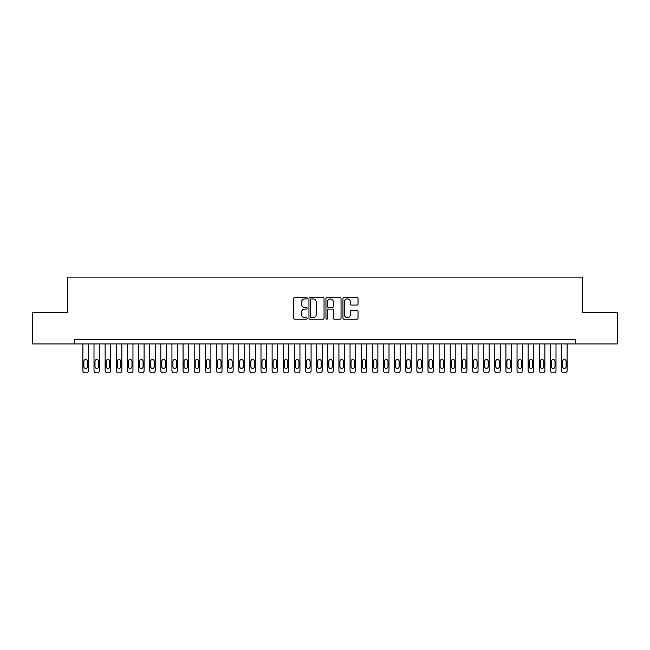 <?xml version="1.0" encoding="UTF-8"?>
<svg xmlns="http://www.w3.org/2000/svg" width="650" height="650" viewBox="0 0 650 650"><rect width="100%" height="100%" fill="white"/><g stroke="black" fill="none" stroke-linecap="round" stroke-linejoin="round"><path stroke-width="0.97" d="M307.19 298.139A0.764 0.764 0 0 0 306.426 297.375L294.816 297.375A1.089 1.089 0 0 0 293.719 298.464L293.719 318.134A1.089 1.089 0 0 0 294.816 319.231L306.426 319.231A0.764 0.764 0 0 0 307.19 318.467A0.764 0.764 0 0 0 306.426 317.696L304.923 317.696A3.494 3.494 0 0 1 301.421 314.202L301.421 312.561A3.494 3.494 0 0 1 304.923 309.067L306.426 309.067A0.764 0.764 0 0 0 307.19 308.303A0.764 0.764 0 0 0 306.426 307.539L304.923 307.539A3.494 3.494 0 0 1 301.421 304.037L301.421 302.404A3.494 3.494 0 0 1 304.923 298.902L306.426 298.902A0.764 0.764 0 0 0 307.19 298.139M356.931 305.077A1.089 1.089 0 0 0 358.028 303.989L358.028 298.464A1.089 1.089 0 0 0 356.931 297.375L344.037 297.375A1.089 1.089 0 0 0 342.948 298.464L342.948 318.134A1.089 1.089 0 0 0 344.037 319.231L356.931 319.231A1.089 1.089 0 0 0 358.028 318.134L358.028 311.472A1.089 1.089 0 0 0 356.931 310.375L351.414 310.375A1.089 1.089 0 0 0 350.326 311.472L350.326 314.779A2.925 2.925 0 0 1 347.401 317.696A2.925 2.925 0 0 1 344.476 314.779L344.476 301.827A2.925 2.925 0 0 1 347.401 298.902A2.925 2.925 0 0 1 350.326 301.827L350.326 303.989A1.089 1.089 0 0 0 351.414 305.077L356.931 305.077M575.477 343.923L575.477 339.471L74.522 339.471L74.522 343.923L617.5 343.923L617.5 312.756L582.27 312.756L582.27 277.127L67.73 277.127L67.73 312.756L32.5 312.756L32.5 343.923L74.522 343.923M324.041 298.464A1.089 1.089 0 0 0 322.952 297.375L310.058 297.375A1.089 1.089 0 0 0 308.961 298.464L308.961 318.134A1.089 1.089 0 0 0 310.058 319.231L322.952 319.231A1.089 1.089 0 0 0 324.041 318.134L324.041 298.464M327.048 297.375L339.942 297.375A1.089 1.089 0 0 1 341.039 298.464L341.039 318.134A1.089 1.089 0 0 1 339.942 319.231L334.425 319.231A1.089 1.089 0 0 1 333.328 318.134L333.328 310.156A1.089 1.089 0 0 0 332.239 309.067L328.575 309.067A1.089 1.089 0 0 0 327.486 310.156L327.486 318.467A0.764 0.764 0 0 1 326.723 319.231A0.764 0.764 0 0 1 325.959 318.467L325.959 298.464A1.089 1.089 0 0 1 327.048 297.375M311.261 298.902A0.764 0.764 0 0 0 310.497 299.666L310.497 316.932A0.764 0.764 0 0 0 311.261 317.696L312.845 317.696A3.494 3.494 0 0 0 316.339 314.202L316.339 302.404A3.494 3.494 0 0 0 312.845 298.902L311.261 298.902M333.328 301.884A2.925 2.925 0 0 0 330.411 298.959A2.925 2.925 0 0 0 327.486 301.884L327.486 306.442A1.089 1.089 0 0 0 328.575 307.539L332.239 307.539A1.089 1.089 0 0 0 333.328 306.442L333.328 301.884M88.441 343.923L88.441 370.646A2.226 2.226 0 0 1 86.214 372.873L85.101 372.873A2.226 2.226 0 0 1 82.875 370.646L82.875 343.923M87.441 366.632L87.441 361.294A1.779 1.779 0 0 0 85.654 359.507A1.779 1.779 0 0 0 83.874 361.294L83.874 366.632A1.779 1.779 0 0 0 85.654 368.412A1.779 1.779 0 0 0 87.441 366.632M99.572 343.923L99.572 370.646A2.226 2.226 0 0 1 97.346 372.873L96.233 372.873A2.226 2.226 0 0 1 94.006 370.646L94.006 343.923M98.572 366.632L98.572 361.294A1.779 1.779 0 0 0 96.785 359.507A1.779 1.779 0 0 0 95.006 361.294L95.006 366.632A1.779 1.779 0 0 0 96.785 368.412A1.779 1.779 0 0 0 98.572 366.632M110.703 343.923L110.703 370.646A2.226 2.226 0 0 1 108.477 372.873L107.364 372.873A2.226 2.226 0 0 1 105.138 370.646L105.138 343.923M109.704 366.632L109.704 361.294A1.779 1.779 0 0 0 107.924 359.507A1.779 1.779 0 0 0 106.137 361.294L106.137 366.632A1.779 1.779 0 0 0 107.924 368.412A1.779 1.779 0 0 0 109.704 366.632M121.834 343.923L121.834 370.646A2.226 2.226 0 0 1 119.608 372.873L118.495 372.873A2.226 2.226 0 0 1 116.269 370.646L116.269 343.923M120.835 366.632L120.835 361.294A1.779 1.779 0 0 0 119.056 359.507A1.779 1.779 0 0 0 117.268 361.294L117.268 366.632A1.779 1.779 0 0 0 119.056 368.412A1.779 1.779 0 0 0 120.835 366.632M132.966 343.923L132.966 370.646A2.226 2.226 0 0 1 130.739 372.873L129.626 372.873A2.226 2.226 0 0 1 127.4 370.646L127.4 343.923M131.966 366.632L131.966 361.294A1.779 1.779 0 0 0 130.187 359.507A1.779 1.779 0 0 0 128.407 361.294L128.407 366.632A1.779 1.779 0 0 0 130.187 368.412A1.779 1.779 0 0 0 131.966 366.632M144.097 343.923L144.097 370.646A2.226 2.226 0 0 1 141.871 372.873L140.757 372.873A2.226 2.226 0 0 1 138.531 370.646L138.531 343.923M143.097 366.632L143.097 361.294A1.779 1.779 0 0 0 141.318 359.507A1.779 1.779 0 0 0 139.539 361.294L139.539 366.632A1.779 1.779 0 0 0 141.318 368.412A1.779 1.779 0 0 0 143.097 366.632M155.236 343.923L155.236 370.646A2.226 2.226 0 0 1 153.01 372.873L151.897 372.873A2.226 2.226 0 0 1 149.671 370.646L149.671 343.923M154.229 366.632L154.229 361.294A1.779 1.779 0 0 0 152.449 359.507A1.779 1.779 0 0 0 150.67 361.294L150.67 366.632A1.779 1.779 0 0 0 152.449 368.412A1.779 1.779 0 0 0 154.229 366.632M166.368 343.923L166.368 370.646A2.226 2.226 0 0 1 164.141 372.873L163.028 372.873A2.226 2.226 0 0 1 160.802 370.646L160.802 343.923M165.36 366.632L165.36 361.294A1.779 1.779 0 0 0 163.581 359.507A1.779 1.779 0 0 0 161.801 361.294L161.801 366.632A1.779 1.779 0 0 0 163.581 368.412A1.779 1.779 0 0 0 165.36 366.632M177.499 343.923L177.499 370.646A2.226 2.226 0 0 1 175.273 372.873L174.159 372.873A2.226 2.226 0 0 1 171.933 370.646L171.933 343.923M176.499 366.632L176.499 361.294A1.779 1.779 0 0 0 174.712 359.507A1.779 1.779 0 0 0 172.933 361.294L172.933 366.632A1.779 1.779 0 0 0 174.712 368.412A1.779 1.779 0 0 0 176.499 366.632M188.63 343.923L188.63 370.646A2.226 2.226 0 0 1 186.404 372.873L185.291 372.873A2.226 2.226 0 0 1 183.064 370.646L183.064 343.923M187.631 366.632L187.631 361.294A1.779 1.779 0 0 0 185.843 359.507A1.779 1.779 0 0 0 184.064 361.294L184.064 366.632A1.779 1.779 0 0 0 185.843 368.412A1.779 1.779 0 0 0 187.631 366.632M199.761 343.923L199.761 370.646A2.226 2.226 0 0 1 197.535 372.873L196.422 372.873A2.226 2.226 0 0 1 194.196 370.646L194.196 343.923M198.762 366.632L198.762 361.294A1.779 1.779 0 0 0 196.982 359.507A1.779 1.779 0 0 0 195.195 361.294L195.195 366.632A1.779 1.779 0 0 0 196.982 368.412A1.779 1.779 0 0 0 198.762 366.632M210.893 343.923L210.893 370.646A2.226 2.226 0 0 1 208.666 372.873L207.553 372.873A2.226 2.226 0 0 1 205.327 370.646L205.327 343.923M209.893 366.632L209.893 361.294A1.779 1.779 0 0 0 208.114 359.507A1.779 1.779 0 0 0 206.326 361.294L206.326 366.632A1.779 1.779 0 0 0 208.114 368.412A1.779 1.779 0 0 0 209.893 366.632M222.024 343.923L222.024 370.646A2.226 2.226 0 0 1 219.797 372.873L218.684 372.873A2.226 2.226 0 0 1 216.458 370.646L216.458 343.923M221.024 366.632L221.024 361.294A1.779 1.779 0 0 0 219.245 359.507A1.779 1.779 0 0 0 217.466 361.294L217.466 366.632A1.779 1.779 0 0 0 219.245 368.412A1.779 1.779 0 0 0 221.024 366.632M233.155 343.923L233.155 370.646A2.226 2.226 0 0 1 230.929 372.873L229.816 372.873A2.226 2.226 0 0 1 227.589 370.646L227.589 343.923M232.156 366.632L232.156 361.294A1.779 1.779 0 0 0 230.376 359.507A1.779 1.779 0 0 0 228.597 361.294L228.597 366.632A1.779 1.779 0 0 0 230.376 368.412A1.779 1.779 0 0 0 232.156 366.632M244.294 343.923L244.294 370.646A2.226 2.226 0 0 1 242.068 372.873L240.955 372.873A2.226 2.226 0 0 1 238.729 370.646L238.729 343.923M243.287 366.632L243.287 361.294A1.779 1.779 0 0 0 241.507 359.507A1.779 1.779 0 0 0 239.728 361.294L239.728 366.632A1.779 1.779 0 0 0 241.507 368.412A1.779 1.779 0 0 0 243.287 366.632M255.426 343.923L255.426 370.646A2.226 2.226 0 0 1 253.199 372.873L252.086 372.873A2.226 2.226 0 0 1 249.86 370.646L249.86 343.923M254.418 366.632L254.418 361.294A1.779 1.779 0 0 0 252.639 359.507A1.779 1.779 0 0 0 250.859 361.294L250.859 366.632A1.779 1.779 0 0 0 252.639 368.412A1.779 1.779 0 0 0 254.418 366.632M266.557 343.923L266.557 370.646A2.226 2.226 0 0 1 264.331 372.873L263.217 372.873A2.226 2.226 0 0 1 260.991 370.646L260.991 343.923M265.558 366.632L265.558 361.294A1.779 1.779 0 0 0 263.77 359.507A1.779 1.779 0 0 0 261.991 361.294L261.991 366.632A1.779 1.779 0 0 0 263.77 368.412A1.779 1.779 0 0 0 265.558 366.632M277.688 343.923L277.688 370.646A2.226 2.226 0 0 1 275.462 372.873L274.349 372.873A2.226 2.226 0 0 1 272.123 370.646L272.123 343.923M276.689 366.632L276.689 361.294A1.779 1.779 0 0 0 274.901 359.507A1.779 1.779 0 0 0 273.122 361.294L273.122 366.632A1.779 1.779 0 0 0 274.901 368.412A1.779 1.779 0 0 0 276.689 366.632M288.819 343.923L288.819 370.646A2.226 2.226 0 0 1 286.593 372.873L285.48 372.873A2.226 2.226 0 0 1 283.254 370.646L283.254 343.923M287.82 366.632L287.82 361.294A1.779 1.779 0 0 0 286.041 359.507A1.779 1.779 0 0 0 284.253 361.294L284.253 366.632A1.779 1.779 0 0 0 286.041 368.412A1.779 1.779 0 0 0 287.82 366.632M299.951 343.923L299.951 370.646A2.226 2.226 0 0 1 297.724 372.873L296.611 372.873A2.226 2.226 0 0 1 294.385 370.646L294.385 343.923M298.951 366.632L298.951 361.294A1.779 1.779 0 0 0 297.172 359.507A1.779 1.779 0 0 0 295.384 361.294L295.384 366.632A1.779 1.779 0 0 0 297.172 368.412A1.779 1.779 0 0 0 298.951 366.632M311.082 343.923L311.082 370.646A2.226 2.226 0 0 1 308.856 372.873L307.743 372.873A2.226 2.226 0 0 1 305.516 370.646L305.516 343.923M310.082 366.632L310.082 361.294A1.779 1.779 0 0 0 308.303 359.507A1.779 1.779 0 0 0 306.524 361.294L306.524 366.632A1.779 1.779 0 0 0 308.303 368.412A1.779 1.779 0 0 0 310.082 366.632M322.213 343.923L322.213 370.646A2.226 2.226 0 0 1 319.987 372.873L318.874 372.873A2.226 2.226 0 0 1 316.648 370.646L316.648 343.923M321.214 366.632L321.214 361.294A1.779 1.779 0 0 0 319.434 359.507A1.779 1.779 0 0 0 317.655 361.294L317.655 366.632A1.779 1.779 0 0 0 319.434 368.412A1.779 1.779 0 0 0 321.214 366.632M333.352 343.923L333.352 370.646A2.226 2.226 0 0 1 331.126 372.873L330.013 372.873A2.226 2.226 0 0 1 327.787 370.646L327.787 343.923M332.345 366.632L332.345 361.294A1.779 1.779 0 0 0 330.566 359.507A1.779 1.779 0 0 0 328.786 361.294L328.786 366.632A1.779 1.779 0 0 0 330.566 368.412A1.779 1.779 0 0 0 332.345 366.632M344.484 343.923L344.484 370.646A2.226 2.226 0 0 1 342.257 372.873L341.144 372.873A2.226 2.226 0 0 1 338.918 370.646L338.918 343.923M343.476 366.632L343.476 361.294A1.779 1.779 0 0 0 341.697 359.507A1.779 1.779 0 0 0 339.918 361.294L339.918 366.632A1.779 1.779 0 0 0 341.697 368.412A1.779 1.779 0 0 0 343.476 366.632M355.615 343.923L355.615 370.646A2.226 2.226 0 0 1 353.389 372.873L352.276 372.873A2.226 2.226 0 0 1 350.049 370.646L350.049 343.923M354.616 366.632L354.616 361.294A1.779 1.779 0 0 0 352.828 359.507A1.779 1.779 0 0 0 351.049 361.294L351.049 366.632A1.779 1.779 0 0 0 352.828 368.412A1.779 1.779 0 0 0 354.616 366.632M366.746 343.923L366.746 370.646A2.226 2.226 0 0 1 364.52 372.873L363.407 372.873A2.226 2.226 0 0 1 361.181 370.646L361.181 343.923M365.747 366.632L365.747 361.294A1.779 1.779 0 0 0 363.959 359.507A1.779 1.779 0 0 0 362.18 361.294L362.18 366.632A1.779 1.779 0 0 0 363.959 368.412A1.779 1.779 0 0 0 365.747 366.632M377.877 343.923L377.877 370.646A2.226 2.226 0 0 1 375.651 372.873L374.538 372.873A2.226 2.226 0 0 1 372.312 370.646L372.312 343.923M376.878 366.632L376.878 361.294A1.779 1.779 0 0 0 375.099 359.507A1.779 1.779 0 0 0 373.311 361.294L373.311 366.632A1.779 1.779 0 0 0 375.099 368.412A1.779 1.779 0 0 0 376.878 366.632M389.009 343.923L389.009 370.646A2.226 2.226 0 0 1 386.783 372.873L385.669 372.873A2.226 2.226 0 0 1 383.443 370.646L383.443 343.923M388.009 366.632L388.009 361.294A1.779 1.779 0 0 0 386.23 359.507A1.779 1.779 0 0 0 384.442 361.294L384.442 366.632A1.779 1.779 0 0 0 386.23 368.412A1.779 1.779 0 0 0 388.009 366.632M400.14 343.923L400.14 370.646A2.226 2.226 0 0 1 397.914 372.873L396.801 372.873A2.226 2.226 0 0 1 394.574 370.646L394.574 343.923M399.141 366.632L399.141 361.294A1.779 1.779 0 0 0 397.361 359.507A1.779 1.779 0 0 0 395.582 361.294L395.582 366.632A1.779 1.779 0 0 0 397.361 368.412A1.779 1.779 0 0 0 399.141 366.632M411.271 343.923L411.271 370.646A2.226 2.226 0 0 1 409.045 372.873L407.932 372.873A2.226 2.226 0 0 1 405.706 370.646L405.706 343.923M410.272 366.632L410.272 361.294A1.779 1.779 0 0 0 408.493 359.507A1.779 1.779 0 0 0 406.713 361.294L406.713 366.632A1.779 1.779 0 0 0 408.493 368.412A1.779 1.779 0 0 0 410.272 366.632M422.411 343.923L422.411 370.646A2.226 2.226 0 0 1 420.184 372.873L419.071 372.873A2.226 2.226 0 0 1 416.845 370.646L416.845 343.923M421.403 366.632L421.403 361.294A1.779 1.779 0 0 0 419.624 359.507A1.779 1.779 0 0 0 417.844 361.294L417.844 366.632A1.779 1.779 0 0 0 419.624 368.412A1.779 1.779 0 0 0 421.403 366.632M433.542 343.923L433.542 370.646A2.226 2.226 0 0 1 431.316 372.873L430.202 372.873A2.226 2.226 0 0 1 427.976 370.646L427.976 343.923M432.534 366.632L432.534 361.294A1.779 1.779 0 0 0 430.755 359.507A1.779 1.779 0 0 0 428.976 361.294L428.976 366.632A1.779 1.779 0 0 0 430.755 368.412A1.779 1.779 0 0 0 432.534 366.632M444.673 343.923L444.673 370.646A2.226 2.226 0 0 1 442.447 372.873L441.334 372.873A2.226 2.226 0 0 1 439.108 370.646L439.108 343.923M443.674 366.632L443.674 361.294A1.779 1.779 0 0 0 441.886 359.507A1.779 1.779 0 0 0 440.107 361.294L440.107 366.632A1.779 1.779 0 0 0 441.886 368.412A1.779 1.779 0 0 0 443.674 366.632M455.804 343.923L455.804 370.646A2.226 2.226 0 0 1 453.578 372.873L452.465 372.873A2.226 2.226 0 0 1 450.239 370.646L450.239 343.923M454.805 366.632L454.805 361.294A1.779 1.779 0 0 0 453.017 359.507A1.779 1.779 0 0 0 451.238 361.294L451.238 366.632A1.779 1.779 0 0 0 453.017 368.412A1.779 1.779 0 0 0 454.805 366.632M466.936 343.923L466.936 370.646A2.226 2.226 0 0 1 464.709 372.873L463.596 372.873A2.226 2.226 0 0 1 461.37 370.646L461.37 343.923M465.936 366.632L465.936 361.294A1.779 1.779 0 0 0 464.157 359.507A1.779 1.779 0 0 0 462.369 361.294L462.369 366.632A1.779 1.779 0 0 0 464.157 368.412A1.779 1.779 0 0 0 465.936 366.632M478.067 343.923L478.067 370.646A2.226 2.226 0 0 1 475.841 372.873L474.727 372.873A2.226 2.226 0 0 1 472.501 370.646L472.501 343.923M477.067 366.632L477.067 361.294A1.779 1.779 0 0 0 475.288 359.507A1.779 1.779 0 0 0 473.501 361.294L473.501 366.632A1.779 1.779 0 0 0 475.288 368.412A1.779 1.779 0 0 0 477.067 366.632M489.198 343.923L489.198 370.646A2.226 2.226 0 0 1 486.972 372.873L485.859 372.873A2.226 2.226 0 0 1 483.632 370.646L483.632 343.923M488.199 366.632L488.199 361.294A1.779 1.779 0 0 0 486.419 359.507A1.779 1.779 0 0 0 484.64 361.294L484.64 366.632A1.779 1.779 0 0 0 486.419 368.412A1.779 1.779 0 0 0 488.199 366.632M500.329 343.923L500.329 370.646A2.226 2.226 0 0 1 498.103 372.873L496.99 372.873A2.226 2.226 0 0 1 494.764 370.646L494.764 343.923M499.33 366.632L499.33 361.294A1.779 1.779 0 0 0 497.551 359.507A1.779 1.779 0 0 0 495.771 361.294L495.771 366.632A1.779 1.779 0 0 0 497.551 368.412A1.779 1.779 0 0 0 499.33 366.632M511.469 343.923L511.469 370.646A2.226 2.226 0 0 1 509.243 372.873L508.129 372.873A2.226 2.226 0 0 1 505.903 370.646L505.903 343.923M510.461 366.632L510.461 361.294A1.779 1.779 0 0 0 508.682 359.507A1.779 1.779 0 0 0 506.902 361.294L506.902 366.632A1.779 1.779 0 0 0 508.682 368.412A1.779 1.779 0 0 0 510.461 366.632M522.6 343.923L522.6 370.646A2.226 2.226 0 0 1 520.374 372.873L519.261 372.873A2.226 2.226 0 0 1 517.034 370.646L517.034 343.923M521.592 366.632L521.592 361.294A1.779 1.779 0 0 0 519.813 359.507A1.779 1.779 0 0 0 518.034 361.294L518.034 366.632A1.779 1.779 0 0 0 519.813 368.412A1.779 1.779 0 0 0 521.592 366.632M533.731 343.923L533.731 370.646A2.226 2.226 0 0 1 531.505 372.873L530.392 372.873A2.226 2.226 0 0 1 528.166 370.646L528.166 343.923M532.732 366.632L532.732 361.294A1.779 1.779 0 0 0 530.944 359.507A1.779 1.779 0 0 0 529.165 361.294L529.165 366.632A1.779 1.779 0 0 0 530.944 368.412A1.779 1.779 0 0 0 532.732 366.632M544.863 343.923L544.863 370.646A2.226 2.226 0 0 1 542.636 372.873L541.523 372.873A2.226 2.226 0 0 1 539.297 370.646L539.297 343.923M543.863 366.632L543.863 361.294A1.779 1.779 0 0 0 542.076 359.507A1.779 1.779 0 0 0 540.296 361.294L540.296 366.632A1.779 1.779 0 0 0 542.076 368.412A1.779 1.779 0 0 0 543.863 366.632M555.994 343.923L555.994 370.646A2.226 2.226 0 0 1 553.767 372.873L552.654 372.873A2.226 2.226 0 0 1 550.428 370.646L550.428 343.923M554.994 366.632L554.994 361.294A1.779 1.779 0 0 0 553.215 359.507A1.779 1.779 0 0 0 551.428 361.294L551.428 366.632A1.779 1.779 0 0 0 553.215 368.412A1.779 1.779 0 0 0 554.994 366.632M567.125 343.923L567.125 370.646A2.226 2.226 0 0 1 564.899 372.873L563.786 372.873A2.226 2.226 0 0 1 561.559 370.646L561.559 343.923M566.126 366.632L566.126 361.294A1.779 1.779 0 0 0 564.346 359.507A1.779 1.779 0 0 0 562.559 361.294L562.559 366.632A1.779 1.779 0 0 0 564.346 368.412A1.779 1.779 0 0 0 566.126 366.632"/></g></svg>
